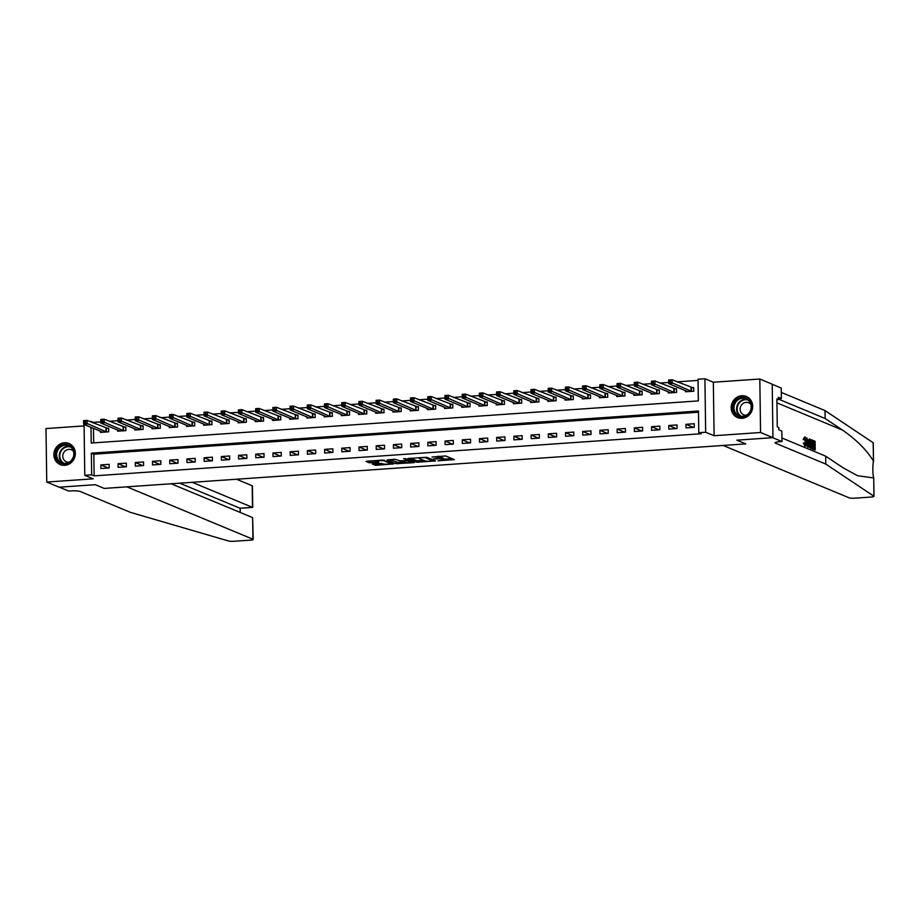 <?xml version="1.0" encoding="UTF-8"?>
<svg xmlns="http://www.w3.org/2000/svg" width="920" height="920" viewBox="0 0 920 920"><rect width="100%" height="100%" fill="white"/><g stroke="black" fill="none" stroke-linecap="round" stroke-linejoin="round"><path stroke-width="1.38" d="M437.897 460.828L454.411 459.609L445.636 455.963L431.986 457.01A4.6 0.713 179.2 0 1 437.874 457.355L438.598 457.666A4.6 0.713 179.2 0 1 438.874 457.895A4.6 0.713 179.2 0 1 435.838 458.608L433.366 458.942L436.517 458.896A4.6 0.713 179.2 0 1 442.405 459.241L443.129 459.54A4.6 0.713 179.2 0 1 443.405 459.781A4.6 0.713 179.2 0 1 440.369 460.494L437.897 460.828M64.768 465.313A11.419 10.614 -67.4 0 0 75.129 455.745A11.419 10.614 -67.4 0 0 69 443.497A11.419 10.614 -67.4 0 0 64.457 442.761A11.419 10.614 -67.4 0 0 54.096 452.329A11.419 10.614 -67.4 0 0 60.237 464.577A11.419 10.614 -67.4 0 0 64.768 465.313M742.106 418.301A11.419 10.614 -67.4 0 0 752.468 408.733A11.419 10.614 -67.4 0 0 746.327 396.485A11.419 10.614 -67.4 0 0 741.784 395.749A11.419 10.614 -67.4 0 0 731.423 405.317A11.419 10.614 -67.4 0 0 737.564 417.565A11.419 10.614 -67.4 0 0 742.106 418.301M373.29 463.818L372.335 464.036L374.888 465.129L376.728 465.244L393.622 463.91L382.927 460.08L366.976 461.196L366.114 461.483L369.092 462.725L377.752 462.357L378.706 462.139L377.142 461.449A3.841 0.598 179.2 0 1 376.912 461.253A3.841 0.598 179.2 0 1 380.086 460.621A3.841 0.598 179.2 0 1 384.376 460.943L390.149 463.346A3.841 0.598 179.2 0 1 390.367 463.542A3.841 0.598 179.2 0 1 387.193 464.174A3.841 0.598 179.2 0 1 382.916 463.852L373.29 463.818M698.487 412.217L93.84 454.192L94.139 475.87L91.655 474.846L84.778 475.318L84.065 424.419M171.177 483.77L252.62 517.615L253.184 539.453A4.393 0.678 179.2 0 1 250.286 540.143L233.979 541.27A4.393 0.678 179.2 0 1 228.574 541.006L130.41 512.348L80.166 491.464A7.314 1.127 179.2 0 0 70.794 490.912L68.736 491.061L59.432 487.186L95.289 484.702L59.156 487.209L46.747 482.057L93.207 478.825L84.778 475.318M772.961 437.667L760.564 432.503L759.817 379.017L772.213 384.169L772.961 437.667L736.828 440.174L745.763 443.888L104.224 488.416L95.289 484.702L104.224 488.416L126.868 486.841L252.931 539.235L252.62 517.615M759.817 379.017L713.345 382.237L714.092 435.735L760.564 432.503M714.092 435.735L705.663 432.228L698.774 432.699L698.475 411.01L91.356 453.157L91.655 474.846M94.139 475.87L701.258 433.734L698.774 432.699M416.909 462.219L435.562 460.92L426.788 457.274L408.054 458.493L416.909 462.219L416.886 460.77L423.947 460.517M413.678 462.679L395.899 463.68L387.044 459.954L394.818 459.264L400.211 460.851L406.582 460.644L407.445 460.345L403.684 458.758L405.628 458.678L414.552 462.38L413.678 462.679L413.678 462.012M84.088 425.914L46 428.559L46.747 482.057M694.232 423.729L685.963 424.304L686.021 427.915L694.278 427.34L694.232 423.729M677.016 424.925L668.759 425.5L668.806 429.111L677.074 428.536L677.016 424.925M659.812 426.121L651.544 426.696L651.601 430.307L659.858 429.732L659.812 426.121M642.597 427.317L634.34 427.88L634.386 431.503L642.654 430.928L642.597 427.317M625.393 428.501L617.136 429.077L617.182 432.699L625.439 432.124L625.393 428.501M608.189 429.697L599.92 430.272L599.978 433.883L608.235 433.32L608.189 429.697M590.973 430.893L582.716 431.468L582.762 435.079L591.031 434.516L590.973 430.893M573.769 432.089L565.501 432.664L565.558 436.275L573.816 435.7L573.769 432.089M556.554 433.285L548.297 433.86L548.343 437.471L556.611 436.897L556.554 433.285M539.35 434.481L531.093 435.056L531.139 438.667L539.396 438.092L539.35 434.481M522.146 435.678L513.877 436.252L513.935 439.863L522.192 439.288L522.146 435.678M504.93 436.873L496.673 437.437L496.719 441.059L504.988 440.484L504.93 436.873M487.726 438.058L479.458 438.633L479.515 442.255L487.772 441.68L487.726 438.058M470.511 439.254L462.254 439.829L462.3 443.44L470.568 442.876L470.511 439.254M453.307 440.45L445.05 441.025L445.096 444.636L453.353 444.061L453.307 440.45M436.103 441.646L427.834 442.221L427.892 445.832L436.149 445.257L436.103 441.646M418.887 442.842L410.63 443.417L410.676 447.028L418.945 446.453L418.887 442.842M401.683 444.038L393.426 444.613L393.472 448.224L401.729 447.649L401.683 444.038M384.468 445.234L376.211 445.797L376.257 449.42L384.525 448.845L384.468 445.234M367.264 446.418L359.007 446.993L359.053 450.616L367.31 450.041L367.264 446.418M350.06 447.614L341.791 448.19L341.849 451.812L350.106 451.237L350.06 447.614M332.844 448.81L324.587 449.385L324.634 452.996L332.902 452.433L332.844 448.81M315.641 450.006L307.384 450.581L307.429 454.192L315.686 453.617L315.641 450.006M298.425 451.202L290.168 451.777L290.226 455.388L298.483 454.813L298.425 451.202M281.221 452.398L272.964 452.973L273.01 456.584L281.267 456.009L281.221 452.398M264.017 453.594L255.748 454.169L255.806 457.78L264.063 457.205L264.017 453.594M246.802 454.791L238.544 455.354L238.59 458.976L246.859 458.401L246.802 454.791M229.597 455.975L221.34 456.55L221.386 460.172L229.643 459.597L229.597 455.975M212.382 457.171L204.125 457.746L204.183 461.357L212.439 460.793L212.382 457.171M195.178 458.367L186.921 458.942L186.967 462.553L195.224 461.978L195.178 458.367M177.974 459.563L169.705 460.138L169.763 463.749L178.02 463.174L177.974 459.563M160.758 460.759L152.501 461.334L152.547 464.945L160.816 464.37L160.758 460.759M143.554 461.955L135.297 462.53L135.343 466.141L143.6 465.566L143.554 461.955M126.339 463.151L118.082 463.714L118.139 467.337L126.396 466.762L126.339 463.151M109.135 464.335L100.878 464.91L100.924 468.533L109.181 467.958L109.135 464.335M698.05 380.409L677.143 381.857M668.702 382.444L659.928 383.053M651.486 383.64L642.723 384.249M634.282 384.836L625.519 385.445M617.078 386.032L608.304 386.641M599.863 387.228L591.1 387.837M582.659 388.424L573.884 389.034M565.443 389.608L556.68 390.218M548.24 390.804L539.476 391.414M531.035 392L522.261 392.61M513.82 393.197L505.057 393.806M496.616 394.392L487.841 395.002M479.4 395.588L470.637 396.198M462.197 396.784L453.433 397.394M444.992 397.98L436.218 398.578M427.777 399.165L419.014 399.774M410.573 400.361L401.798 400.971M393.357 401.557L384.594 402.166M376.153 402.753L367.391 403.362M358.949 403.949L350.175 404.558M341.734 405.145L332.971 405.754M324.53 406.341L315.755 406.95M307.315 407.525L298.551 408.135M290.111 408.721L281.347 409.331M272.906 409.917L264.132 410.527M255.691 411.113L246.928 411.723M238.487 412.309L229.712 412.919M221.271 413.505L212.508 414.115M204.067 414.702L195.304 415.311M186.863 415.897L178.089 416.495M169.648 417.082L160.885 417.691M152.444 418.278L143.669 418.887M135.228 419.474L126.465 420.084M118.024 420.67L109.261 421.279M100.82 421.866L93.391 422.383L93.403 423.039M93.472 428.329L93.679 442.865M685.492 390.597L685.515 391.77L693.772 391.195L693.726 387.584L691.483 387.745M668.288 391.793L668.299 392.966L676.568 392.391L676.51 388.78L674.279 388.93M651.084 392.989L651.095 394.162L659.352 393.587L659.306 389.976L657.064 390.126M633.869 394.185L633.891 395.358L642.148 394.784L642.091 391.172L639.86 391.322M616.664 395.37L616.676 396.554L624.933 395.979L624.887 392.357L622.644 392.518M599.449 396.566L599.472 397.739L607.729 397.175L607.683 393.553L605.44 393.714M582.245 397.762L582.256 398.935L590.525 398.36L590.467 394.749L588.236 394.91M565.041 398.958L565.053 400.131L573.309 399.556L573.264 395.945L571.021 396.106M547.825 400.154L547.848 401.327L556.105 400.752L556.048 397.141L553.817 397.291M530.621 401.35L530.633 402.523L538.89 401.948L538.844 398.337L536.601 398.486M513.406 402.546L513.429 403.719L521.686 403.144L521.64 399.533L519.397 399.683M496.202 403.73L496.213 404.915L504.482 404.34L504.424 400.729L502.193 400.878M478.998 404.926L479.009 406.111L487.266 405.536L487.22 401.913L484.978 402.074M461.782 406.122L461.805 407.296L470.062 406.732L470.005 403.109L467.774 403.27M444.578 407.318L444.59 408.491L452.847 407.916L452.801 404.305L450.558 404.466M427.363 408.514L427.386 409.687L435.643 409.112L435.597 405.501L433.354 405.662M410.159 409.71L410.171 410.883L418.439 410.308L418.381 406.697L416.15 406.847M392.955 410.906L392.966 412.079L401.223 411.504L401.178 407.893L398.935 408.043M375.739 412.103L375.762 413.275L384.019 412.7L383.962 409.089L381.731 409.239M358.535 413.287L358.547 414.471L366.804 413.897L366.758 410.274L364.516 410.435M341.32 414.483L341.343 415.656L349.6 415.092L349.554 411.47L347.311 411.631M324.116 415.679L324.127 416.852L332.396 416.288L332.339 412.666L330.108 412.827M306.912 416.875L306.923 418.048L315.18 417.473L315.134 413.862L312.892 414.023M289.696 418.071L289.719 419.244L297.976 418.669L297.93 415.058L295.688 415.207M272.492 419.267L272.504 420.44L280.761 419.865L280.715 416.254L278.472 416.403M255.277 420.463L255.3 421.636L263.557 421.061L263.511 417.45L261.268 417.599M238.073 421.647L238.084 422.832L246.353 422.257L246.295 418.646L244.064 418.796M220.869 422.843L220.88 424.028L229.137 423.453L229.091 419.83L226.849 419.991M203.653 424.039L203.677 425.212L211.933 424.649L211.887 421.026L209.645 421.187M186.449 425.235L186.461 426.409L194.73 425.834L194.672 422.222L192.429 422.383M169.234 426.431L169.257 427.604L177.514 427.029L177.468 423.418L175.225 423.579M152.03 427.627L152.041 428.8L160.31 428.225L160.252 424.614L158.021 424.764M134.826 428.823L134.837 429.996L143.095 429.421L143.048 425.81L140.806 425.96M117.61 430.019L117.633 431.192L125.89 430.617L125.844 427.006L123.602 427.156M100.406 431.204L100.418 432.388L108.686 431.813L108.629 428.191L106.386 428.352M89.562 421.44L90.907 421.348L90.919 422.004M93.391 422.383L90.907 421.348M90.988 427.294L91.218 443.037L698.326 400.89L698.027 379.212L704.915 378.729L705.663 432.228M713.345 382.237L704.915 378.729M93.84 454.192L91.356 453.157M685.963 424.304L693.427 427.397M668.759 425.5L676.211 428.593M651.544 426.696L659.007 429.789M634.34 427.88L641.803 430.985M617.136 429.077L624.588 432.181M599.92 430.272L607.384 433.377M582.716 431.468L590.18 434.573M565.501 432.664L572.964 435.769M548.297 433.86L555.76 436.954M531.093 435.056L538.545 438.15M513.877 436.252L521.341 439.346M496.673 437.437L504.137 440.542M479.458 438.633L486.921 441.738M462.254 439.829L469.717 442.934M445.05 441.025L452.502 444.13M427.834 442.221L435.298 445.315M410.63 443.417L418.094 446.51M393.426 444.613L400.878 447.706M376.211 445.797L383.674 448.902M359.007 446.993L366.459 450.098M341.791 448.19L349.255 451.294M324.587 449.385L332.051 452.49M307.384 450.581L314.835 453.686M290.168 451.777L297.631 454.871M272.964 452.973L280.416 456.067M255.748 454.169L263.212 457.263M238.544 455.354L246.008 458.459M221.34 456.55L228.792 459.655M204.125 457.746L211.588 460.851M186.921 458.942L194.373 462.047M169.705 460.138L177.169 463.231M152.501 461.334L159.965 464.428M135.297 462.53L142.749 465.623M118.082 463.714L125.545 466.819M100.878 464.91L108.33 468.015M443.405 459.781L443.382 458.332A4.6 0.713 179.2 0 0 443.106 458.102L443.129 459.54M438.863 457.389A4.6 0.713 179.2 0 1 442.382 457.792L443.106 458.102M438.874 457.895L438.851 456.458A4.6 0.713 179.2 0 0 438.587 456.216M443.394 459.172L451.916 458.574M410.619 458.16L416.886 460.77M432.526 461.035L425.431 457.631L422.188 457.688A4.6 0.713 179.2 0 0 419.152 458.401A4.6 0.713 179.2 0 0 419.428 458.643L424.683 460.828A4.6 0.713 179.2 0 0 430.572 461.173L432.526 461.035M412.045 461.345L411.355 461.391M402.925 461.978L397.716 462.334L397.739 463.784M389.608 459.62L397.716 462.334M403.903 462.38A3.841 0.598 179.2 0 0 408.181 462.702A3.841 0.598 179.2 0 0 411.355 462.081A3.841 0.598 179.2 0 0 411.136 461.874L407.261 460.92L401.787 461.46L403.903 462.38M407.525 459.459L407.525 460.414M368.598 461.081L376.912 460.966M374.911 463.703L381.915 463.438M390.367 462.852L391.034 462.806M669.093 382.202L670.461 382.099L670.438 380.661L669.07 380.753L668.713 383.617L668.668 380.006L672.106 379.764L672.152 383.387L668.713 383.617L687.746 391.621M693.726 388.102L672.106 379.764L670.438 380.661M691.529 391.356L670.461 382.099M668.668 380.006L669.07 380.753M812.348 441.531L813.855 442.163A19.067 17.733 -67.4 0 0 813.625 444.659M812.406 445.671L813.636 446.188A19.067 17.733 -67.4 0 0 813.878 448.408M812.418 448.81A19.067 17.733 -67.4 0 0 812.486 449.121L815.2 449.949L812.486 449.121M810.462 447.246L809.692 447.292L810.267 448.086L812.452 448.81L810.462 447.246L809.945 443.509C809.91 440.726 810.347 439.461 811.268 439.691L812.337 440.139L812.452 448.81M804.321 443.037L805.518 445.038L806.403 442.048L805.425 438.15L804.62 439.978L803.16 439.587L804.529 437.138L805.38 437.138L806.817 442.221C806.84 444.877 806.403 446.154 805.506 446.039L804.321 443.037L803.321 443.106L804.919 446.073M803.16 439.587L804.62 439.978M804.632 438.207L805.299 442.129L806.403 442.048M804.747 442.945L803.321 443.106M825.78 464.082L775.525 443.198A7.314 1.127 -0.8 0 1 775.1 442.83A7.314 1.127 -0.8 0 1 779.93 441.692L782 441.554L772.685 437.678L736.828 440.174L745.763 443.888L723.108 445.452L849.171 497.846A4.393 0.678 179.2 0 0 854.783 498.18L871.102 497.041A4.393 0.678 179.2 0 0 874 496.363A4.393 0.678 179.2 0 0 873.896 496.213L825.78 464.082L825.665 456.171L843.007 467.751L857.509 475.697L873.632 477.963C872.678 473.121 872.597 467.463 873.402 460.977C866.582 449.903 856.279 439.61 842.478 430.088L825.136 418.508L778.366 399.073M873.896 496.213L873.735 477.664L874 496.363M873.149 442.727A4.393 0.678 -0.8 0 1 873.252 442.876L873.517 461.575L873.149 442.727L825.033 410.596L781.31 392.426M806.736 444.061L807.61 447.097L808.703 447.246L806.92 437.885L807.748 440.887L809.013 441.416L809.761 439.07L808.703 447.246M809.312 438.886L807.978 441.485M806.92 437.885L806.276 438.334M825.136 418.508L825.033 410.596M781.942 438L825.665 456.171M782 441.554L781.85 431.066L778.791 429.801L778.769 427.489L777.273 426.868L776.882 398.958L778.377 399.579L778.343 397.267L781.39 398.532L781.252 388.056L772.225 384.307M778.366 398.751L781.39 398.532M776.894 399.683L778.377 399.579M804.206 439.518L805.38 437.138M808.634 444.636L808.898 442.359L807.886 441.933L808.255 444.659M808.231 447.051L807.61 447.097M808.898 442.359L807.956 442.428M810.267 439.668L811.268 439.691M811.923 440.967L810.623 441.025L810.37 443.693L810.922 447.005L812.015 447.637L811.923 440.967L811.106 441.013A19.067 17.733 -67.4 0 0 811.118 447.212M809.945 443.509L809.174 443.555M810.911 448.04L810.267 448.086M813.107 449.075L813.084 448.074L814.763 448.776L814.729 446.108L813.165 445.452L813.154 444.452L814.717 445.107L814.671 442.106L812.337 440.416M812.9 440.369L815.085 441.278L815.2 449.949M812.923 441.37L812.348 441.416M814.671 442.106L813.855 442.163M813.154 444.452L812.394 444.509M813.165 445.452L812.406 445.51M814.729 446.108L813.636 446.188M813.084 448.074L812.44 448.12M192.222 482.31L252.482 507.357L252.183 485.737A4.393 0.678 -0.8 0 1 252.436 485.967L252.736 507.322L239.959 508.219L179.688 483.172M236.52 479.228L252.183 485.737M240.212 508.208L240.016 512.371M651.877 383.398L653.257 383.295L653.234 381.846L651.855 381.949L651.509 384.813L651.452 381.202L654.902 380.96L654.948 384.583L651.509 384.813L670.542 392.817M676.522 389.298L654.902 380.96L653.234 381.846M674.325 392.553L653.257 383.295M651.452 381.202L651.855 381.949M634.673 384.583L636.042 384.491L636.03 383.042L634.65 383.145L634.294 386.009L634.248 382.398L637.686 382.156L637.744 385.767L634.294 386.009L653.338 393.955M659.306 390.482L637.686 382.156L636.03 383.042M657.11 393.748L636.042 384.491M634.248 382.398L634.65 383.145M617.458 385.779L618.838 385.687L618.815 384.238L617.446 384.341L617.09 387.205L617.044 383.594L620.482 383.353L620.529 386.963L617.09 387.205L636.134 395.151M642.102 391.678L620.482 383.353L618.815 384.238M639.906 394.933L618.838 385.687M617.044 383.594L617.446 384.341M600.254 386.975L601.634 386.883L601.611 385.434L600.231 385.526L599.886 388.401L599.828 384.79L603.267 384.548L603.324 388.159L599.886 388.401L618.918 396.393M624.898 392.874L603.267 384.548L601.611 385.434M622.702 396.129L601.634 386.883M599.828 384.79L600.231 385.526M746.867 398.417A9.878 9.188 112.6 0 1 750.456 411.516A9.878 9.188 112.6 0 1 737.817 415.966A9.878 9.188 112.6 0 1 734.229 402.868A9.878 9.188 112.6 0 1 746.867 398.417M738.392 415.414A9.143 8.51 -67.4 0 0 739.082 415.736A9.143 8.51 -67.4 0 0 750.283 410.929A9.143 8.51 -67.4 0 0 746.787 399.165A9.143 8.51 -67.4 0 0 746.097 398.843A9.143 8.51 -67.4 0 0 734.896 403.661A9.143 8.51 -67.4 0 0 738.392 415.414M750.858 404.351A6.509 6.06 -67.4 0 0 740.738 406.214A6.509 6.06 -67.4 0 0 746.338 415.23M748.006 397.382A11.339 10.545 -67.4 0 0 747.534 397.118A11.339 10.545 -67.4 0 0 746.695 396.716A11.339 10.545 -67.4 0 0 732.803 402.684A11.339 10.545 -67.4 0 0 737.138 417.266A11.339 10.545 -67.4 0 0 737.989 417.668A11.339 10.545 -67.4 0 0 739.381 418.128M69.77 462.334A9.878 9.188 112.6 0 1 57.029 459.643A9.878 9.188 112.6 0 1 60.248 446.073A9.878 9.188 112.6 0 1 72.99 448.764A9.878 9.188 112.6 0 1 69.77 462.334M60.846 446.775A9.143 8.51 -67.4 0 0 56.672 455.308A9.143 8.51 -67.4 0 0 61.743 462.748A9.143 8.51 -67.4 0 0 69.667 461.828A9.143 8.51 -67.4 0 0 73.853 453.307A9.143 8.51 -67.4 0 0 68.77 445.855A9.143 8.51 -67.4 0 0 60.846 446.775M73.531 451.363A6.509 6.06 -67.4 0 0 62.767 456.527A6.509 6.06 -67.4 0 0 69.011 462.242M70.668 444.394A11.339 10.545 -67.4 0 0 69.368 443.727A11.339 10.545 -67.4 0 0 59.547 444.866A11.339 10.545 -67.4 0 0 54.361 455.446A11.339 10.545 -67.4 0 0 60.662 464.68A11.339 10.545 -67.4 0 0 62.054 465.14M583.05 388.171L584.418 388.079L584.395 386.63L583.027 386.722L582.67 389.597L582.624 385.986L586.063 385.744L586.109 389.355L582.67 389.597L601.714 397.589M607.683 394.07L586.063 385.744L584.395 386.63M605.486 397.325L584.418 388.079M582.624 385.986L583.027 386.722M565.834 389.367L567.214 389.275L567.191 387.826L565.811 387.918L565.466 390.793L565.409 387.171L568.859 386.94L568.905 390.551L565.466 390.793L584.51 398.751M590.479 395.266L568.859 386.94L567.191 387.826M588.282 398.521L567.214 389.275M565.409 387.171L565.811 387.918M548.63 390.563L549.999 390.459L549.987 389.022L548.607 389.114L548.251 391.989L548.205 388.366L551.643 388.125L551.701 391.747L548.251 391.989L567.295 399.924M573.264 396.462L551.643 388.125L549.987 389.022M571.078 399.717L549.999 390.459M548.205 388.366L548.607 389.114M531.415 391.759L532.795 391.655L532.772 390.218L531.403 390.31L531.047 393.173L531.001 389.562L534.439 389.321L534.485 392.943L531.047 393.173L550.079 401.178M556.059 397.659L534.439 389.321L532.772 390.218M553.863 400.913L532.795 391.655M531.001 389.562L531.403 390.31M514.211 392.943L515.591 392.851L515.568 391.402L514.188 391.506L513.843 394.369L513.785 390.758L517.224 390.517L517.281 394.139L513.843 394.369L532.875 402.362M538.856 398.854L517.224 390.517L515.568 391.402M536.659 402.109L515.591 392.851M513.785 390.758L514.188 391.506M497.007 394.139L498.375 394.047L498.364 392.598L496.984 392.702L496.627 395.565L496.581 391.954L500.02 391.713L500.066 395.324L496.627 395.565L515.672 403.535M521.64 400.039L500.02 391.713L498.364 392.598M519.443 403.293L498.375 394.047M496.581 391.954L496.984 392.702M479.791 395.335L481.171 395.243L481.148 393.794L479.768 393.886L479.423 396.761L479.366 393.15L482.816 392.909L482.862 396.52L479.423 396.761L498.467 404.708M504.436 401.235L482.816 392.909L481.148 393.794M502.239 404.489L481.171 395.243M479.366 393.15L479.768 393.886M462.587 396.531L463.956 396.44L463.944 394.99L462.565 395.082L462.208 397.957L462.162 394.346L465.6 394.105L465.658 397.716L462.208 397.957L481.252 405.95M487.22 402.431L465.6 394.105L463.944 394.99M485.035 405.685L463.956 396.44M462.162 394.346L462.565 395.082M445.372 397.728L446.752 397.635L446.729 396.186L445.36 396.278L445.004 399.153L444.958 395.531L448.397 395.301L448.442 398.912L445.004 399.153L464.036 407.146M470.016 403.627L448.397 395.301L446.729 396.186M467.82 406.881L446.752 397.635M444.958 395.531L445.36 396.278M428.168 398.923L429.548 398.82L429.525 397.382L428.145 397.474L427.8 400.349L427.742 396.727L431.181 396.497L431.238 400.108L427.8 400.349L446.832 408.342M452.812 404.823L431.181 396.497L429.525 397.382M450.616 408.077L429.548 398.82M427.742 396.727L428.145 397.474M410.964 400.119L412.332 400.016L412.321 398.578L410.941 398.671L410.584 401.534L410.538 397.923L413.977 397.681L414.023 401.304L410.584 401.534L429.628 409.48M435.597 406.019L413.977 397.681L412.321 398.578M433.4 409.273L412.332 400.016M410.538 397.923L410.941 398.671M393.748 401.315L395.128 401.212L395.105 399.763L393.725 399.866L393.38 402.73L393.323 399.119L396.773 398.877L396.819 402.5L393.38 402.73L412.413 410.734M418.393 407.215L396.773 398.877L395.105 399.763M416.197 410.469L395.128 401.212M393.323 399.119L393.725 399.866M376.544 402.5L377.913 402.408L377.901 400.959L376.522 401.062L376.165 403.926L376.119 400.315L379.558 400.073L379.615 403.684L376.165 403.926L395.209 411.918M401.189 408.399L379.558 400.073L377.901 400.959M398.992 411.666L377.913 402.408M376.119 400.315L376.522 401.062M359.329 403.696L360.709 403.604L360.686 402.155L359.317 402.258L358.961 405.122L358.915 401.511L362.353 401.269L362.399 404.88L358.961 405.122L377.993 413.114M383.973 409.595L362.353 401.269L360.686 402.155M381.777 412.85L360.709 403.604M358.915 401.511L359.317 402.258M342.125 404.892L343.505 404.8L343.482 403.351L342.102 403.443L341.757 406.318L341.699 402.707L345.149 402.466L345.195 406.077L341.757 406.318L360.801 414.276M366.769 410.791L345.149 402.466L343.482 403.351M364.573 414.046L343.505 404.8M341.699 402.707L342.102 403.443M324.921 406.088L326.289 405.996L326.278 404.547L324.898 404.639L324.541 407.514L324.495 403.903L327.934 403.661L327.98 407.272L324.541 407.514L343.585 415.46M349.554 411.987L327.934 403.661L326.278 404.547M347.357 415.242L326.289 405.996M324.495 403.903L324.898 404.639M307.705 407.284L309.085 407.192L309.062 405.743L307.683 405.835L307.337 408.71L307.28 405.087L310.73 404.857L310.776 408.468L307.337 408.71L326.37 416.702M332.35 413.183L310.73 404.857L309.062 405.743M330.153 416.438L309.085 407.192M307.28 405.087L307.683 405.835M290.502 408.48L291.87 408.376L291.858 406.939L290.478 407.031L290.122 409.906L290.076 406.284L293.514 406.042L293.572 409.664L290.122 409.906L309.166 417.898M315.146 414.379L293.514 406.042L291.858 406.939M312.949 417.634L291.87 408.376M290.076 406.284L290.478 407.031M273.286 409.676L274.666 409.572L274.643 408.135L273.274 408.227L272.918 411.091L272.872 407.479L276.31 407.238L276.356 410.86L272.918 411.091L291.95 419.094M297.93 415.575L276.31 407.238L274.643 408.135M295.734 418.83L274.666 409.572M272.872 407.479L273.274 408.227M256.082 410.86L257.462 410.768L257.439 409.319L256.059 409.423L255.714 412.286L255.656 408.675L259.106 408.434L259.152 412.056L255.714 412.286L274.758 420.233M280.726 416.772L259.106 408.434L257.439 409.319M278.53 420.026L257.462 410.768M255.656 408.675L256.059 409.423M238.878 412.056L240.246 411.964L240.235 410.515L238.855 410.619L238.498 413.482L238.452 409.871L241.891 409.63L241.948 413.241L238.498 413.482L257.542 421.429M263.511 417.956L241.891 409.63L240.235 410.515M261.314 421.21L240.246 411.964M238.452 409.871L238.855 410.619M221.662 413.252L223.042 413.16L223.019 411.711L221.639 411.803L221.294 414.678L221.237 411.067L224.687 410.826L224.733 414.437L221.294 414.678L240.327 422.671M246.307 419.152L224.687 410.826L223.019 411.711M244.111 422.406L223.042 413.16M221.237 411.067L221.639 411.803M204.458 414.448L205.838 414.356L205.815 412.907L204.435 412.999L204.079 415.874L204.033 412.263L207.471 412.022L207.529 415.633L204.079 415.874L223.123 423.867M229.103 420.348L207.471 412.022L205.815 412.907M226.906 423.603L205.838 414.356M204.033 412.263L204.435 412.999M187.243 415.644L188.623 415.553L188.6 414.103L187.231 414.195L186.875 417.07L186.829 413.448L190.267 413.218L190.314 416.829L186.875 417.07L205.919 425.028M211.887 421.544L190.267 413.218L188.6 414.103M209.691 424.798L188.623 415.553M186.829 413.448L187.231 414.195M170.039 416.841L171.419 416.737L171.396 415.299L170.016 415.391L169.671 418.266L169.613 414.644L173.064 414.414L173.109 418.025L169.671 418.266L188.715 426.213M194.683 422.74L173.064 414.414L171.396 415.299M192.487 425.994L171.419 416.737M169.613 414.644L170.016 415.391M152.835 418.036L154.203 417.933L154.192 416.495L152.812 416.587L152.455 419.462L152.409 415.84L155.848 415.598L155.905 419.221L152.455 419.462L171.499 427.455M177.468 423.936L155.848 415.598L154.192 416.495M175.271 427.19L154.203 417.933M152.409 415.84L152.812 416.587M135.619 419.232L136.999 419.129L136.976 417.691L135.596 417.784L135.251 420.647L135.194 417.036L138.644 416.794L138.69 420.417L135.251 420.647L154.284 428.651M160.264 425.132L138.644 416.794L136.976 417.691M158.067 428.386L136.999 419.129M135.194 417.036L135.596 417.784M118.415 420.417L119.795 420.325L119.772 418.876L118.392 418.979L118.036 421.843L117.99 418.232L121.428 417.99L121.486 421.601L118.036 421.843L137.08 429.812M143.06 426.316L121.428 417.99L119.772 418.876M140.863 429.582L119.795 420.325M117.99 418.232L118.392 418.979M101.2 421.613L102.58 421.521L102.557 420.072L101.188 420.175L100.832 423.039L100.786 419.428L104.224 419.186L104.27 422.797L100.832 423.039L119.876 430.985M125.844 427.512L104.224 419.186L102.557 420.072M123.648 430.767L102.58 421.521M100.786 419.428L101.188 420.175M83.996 422.809L85.376 422.717L85.353 421.268L83.973 421.36L83.628 424.235L83.57 420.624L87.02 420.382L87.066 423.993L83.628 424.235L102.66 432.228M108.64 428.709L87.02 420.382L85.353 421.268M106.444 431.963L85.376 422.717M83.57 420.624L83.973 421.36M442.382 457.792L442.405 459.241M438.575 456.228L438.598 457.666M437.851 456.274L437.874 457.355M453.537 459.252L453.548 459.908M434.688 460.563L434.7 461.219M418.726 460.874L418.749 462.323M433.124 459.908L433.136 460.828M395.876 462.231L395.899 463.68M407.433 459.425L407.445 460.345M411.125 460.954L411.136 461.874M409.089 460.115L409.101 461.035M390.126 462.426L390.149 463.346M384.364 460.103L384.376 460.943M377.74 461.702L377.752 462.357M370.909 461.391L370.933 462.829M369.07 461.276L369.092 462.725M392.656 463.473L392.667 464.14M376.705 463.795L376.728 465.244M374.865 463.703L374.888 465.129M691.345 387.722L691.403 391.334M691.069 387.653L691.115 391.264M842.478 430.088L776.94 402.845M775.514 442.44L775.525 443.198M811.44 448.385L810.819 448.431M674.141 388.918L674.188 392.529M673.854 388.838L673.911 392.46M656.938 390.103L656.983 393.725M656.65 390.034L656.696 393.656M639.722 391.299L639.779 394.921M639.434 391.23L639.492 394.841M622.518 392.495L622.564 396.106M622.231 392.426L622.276 396.037M740.416 416.162A9.143 8.51 112.6 0 1 737.322 405.099A9.143 8.51 112.6 0 1 747.339 399.498M748.086 400.039A8.844 8.234 -67.4 0 0 737.817 405.306A8.844 8.234 -67.4 0 0 741.324 416.311M63.089 463.174A9.143 8.51 112.6 0 1 63.434 447.856A9.143 8.51 112.6 0 1 70.012 446.51M70.76 447.051A8.844 8.234 -67.4 0 0 63.825 448.201A8.844 8.234 -67.4 0 0 63.997 463.323M605.303 393.691L605.36 397.302M605.026 393.622L605.072 397.233M588.098 394.887L588.144 398.498M587.811 394.818L587.868 398.429M570.894 396.083L570.941 399.694M570.607 396.014L570.653 399.625M553.679 397.279L553.736 400.89M553.391 397.21L553.449 400.821M536.475 398.463L536.521 402.086M536.188 398.394L536.233 402.017M519.259 399.659L519.317 403.282M518.983 399.591L519.029 403.213M502.055 400.855L502.101 404.478M501.768 400.786L501.825 404.397M484.851 402.051L484.897 405.662M484.564 401.982L484.61 405.593M467.636 403.247L467.693 406.858M467.348 403.178L467.406 406.789M450.432 404.443L450.478 408.054M450.144 404.374L450.19 407.985M433.216 405.639L433.274 409.25M432.94 405.57L432.986 409.181M416.012 406.835L416.058 410.447M415.725 406.755L415.782 410.377M398.808 408.02L398.854 411.642M398.521 407.951L398.567 411.573M381.593 409.216L381.65 412.838M381.305 409.147L381.363 412.758M364.389 410.412L364.435 414.023M364.101 410.343L364.147 413.954M347.173 411.608L347.231 415.219M346.897 411.539L346.943 415.15M329.969 412.804L330.016 416.415M329.682 412.735L329.74 416.346M312.766 414L312.811 417.611M312.478 413.931L312.524 417.542M295.55 415.196L295.608 418.807M295.262 415.127L295.32 418.738M278.346 416.38L278.392 420.003M278.058 416.311L278.104 419.934M261.13 417.577L261.188 421.199M260.854 417.507L260.9 421.13M243.927 418.772L243.972 422.395M243.639 418.703L243.696 422.315M226.722 419.968L226.768 423.579M226.435 419.899L226.481 423.51M209.507 421.164L209.564 424.775M209.219 421.095L209.277 424.706M192.303 422.36L192.349 425.971M192.015 422.291L192.061 425.902M175.087 423.556L175.145 427.167M174.811 423.487L174.857 427.098M157.883 424.752L157.929 428.363M157.596 424.672L157.653 428.294M140.679 425.937L140.725 429.559M140.392 425.868L140.438 429.49M123.464 427.133L123.521 430.755M123.176 427.064L123.234 430.675M106.26 428.329L106.306 431.94M105.972 428.26L106.018 431.871M433.182 459.931L433.193 460.885M419.14 457.573L419.152 458.401M411.343 461.046L411.355 462.081M390.356 462.518L390.367 463.542M376.901 460.506L376.912 461.253M240.143 508.265L252.666 507.403M240.269 512.486L240.212 508.265M746.695 396.716L747.408 397.014M737.989 417.668L738.702 417.956M69.368 443.727L70.081 444.026M60.662 464.68L61.375 464.968"/></g></svg>
